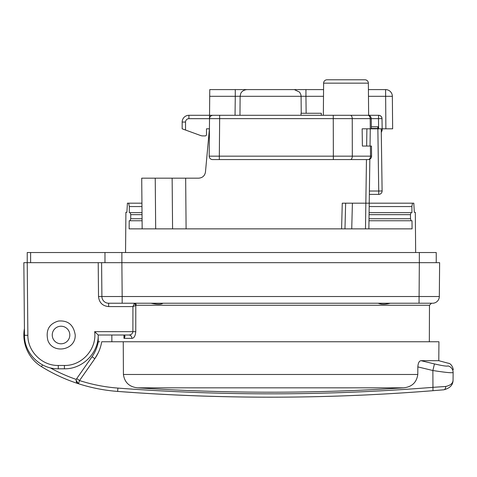 <?xml version="1.0" encoding="UTF-8"?>
<svg xmlns="http://www.w3.org/2000/svg" width="477" height="477" viewBox="0 0 477 477"><rect width="100%" height="100%" fill="white"/><g stroke="black" fill="none" stroke-linecap="round" stroke-linejoin="round"><path stroke-width="0.72" d="M128.665 203.178L141.931 203.178L128.665 203.178L129.339 206.559L129.279 212.641L130.233 212.641L130.74 214.668L130.704 218.728L130.161 220.756L129.207 220.756L129.136 228.865L412.074 228.865L412.009 220.756L411.055 220.756L410.512 218.728L411.055 220.756L368.983 220.756M142.033 214.668L142.015 212.641L130.233 212.641L130.74 214.668L142.033 214.668L142.086 220.756L142.068 218.728L130.704 218.728L130.161 220.756L142.086 220.756L142.158 228.865L141.717 178.165L155.234 178.165L141.717 178.165L141.931 203.178L127.413 203.178L126.894 212.301L125.904 212.301L125.552 252.53M369.097 212.641L410.977 212.641L410.476 214.668L410.512 218.728L369.007 218.728M415.664 252.53L415.312 212.301L414.322 212.301L413.803 203.178L412.551 203.178L411.884 206.13L411.931 212.641L410.977 212.641L410.476 214.668L369.067 214.668M97.535 341.765L98.286 341.765C97.284 347.161 95.227 352.115 92.109 356.635L76.737 378.583L79.51 380.551L94.816 358.692C98.375 353.564 100.677 347.924 101.72 341.765L123.251 341.765L123.418 374.475C124.61 382.548 129.398 387.002 137.775 387.837L403.441 387.837A2022.367 2022.289 0 0 1 137.775 387.837M98.214 341.765L98.769 341.765L98.214 341.765L98.769 341.765L98.214 341.765L98.214 335.009L128.933 335.009A3.381 2.951 90 0 1 131.89 338.372C134.055 338.181 135.349 335.945 135.76 331.676L135.79 305.453L136.225 305.25A2.027 1.717 90 0 0 134.508 303.235L132.922 306.586L135.79 305.453A2.027 1.526 45.4 0 0 134.067 303.73M403.441 387.837C411.818 387.002 416.606 382.548 417.798 374.475L417.834 366.896C418.12 362.973 419.188 360.91 421.042 360.695L434.452 363.927L432.866 370.516C445.035 372.418 451.791 373.092 453.126 372.531C453.156 368.906 453.156 368.906 453.126 372.531A6.761 6.738 0.5 0 0 448.022 365.937C448.177 362.311 448.177 362.311 448.022 365.937C447.104 366.467 442.578 365.799 434.452 363.927L434.493 363.939M421.042 360.695L438.78 360.695L448.141 363.206C451.91 363.361 453.693 369.979 453.15 369.794M139.069 392.935L117.64 391.426C104.278 390.401 91.226 387.837 78.472 383.735C91.226 387.837 104.278 390.401 117.64 391.426C222.777 399.327 327.89 399.082 432.985 390.693L443.789 389.798C450.049 388.2 453.144 384.861 453.061 379.781L453.126 372.531M453.061 379.811L453.061 379.781C453.132 383.174 450.664 385.404 445.655 386.471L432.717 387.354C327.794 395.731 222.854 395.976 117.897 388.087C104.803 387.08 92.007 384.569 79.51 380.551L78.472 383.735A3.381 3.381 0 0 1 76.737 378.583M438.78 360.695L438.941 341.765L123.251 341.765M445.655 386.471A3.381 2.147 -94.9 0 1 443.789 389.798L432.985 390.693L432.866 370.516L417.834 366.896M99.705 341.765L99.365 341.765M432.985 390.693C356.426 396.816 279.766 398.611 203.005 396.077L216.522 396.482L203.005 396.077A2028.144 2028.144 0 0 1 148.997 393.555L135.474 392.696L148.997 393.555M99.341 341.765L99.759 341.765M76.141 380.229L76.189 379.865M76.135 380.747L76.177 381.081M76.326 381.66L76.672 382.363M76.129 380.36L78.472 383.735A169.013 169.013 0 0 1 41.469 366.628A169.013 169.013 0 0 0 78.472 383.735M24.422 328.498A37.182 37.182 0 0 0 41.469 366.628A37.182 37.182 0 0 1 24.422 328.498L23.85 262.672L27.231 262.672L23.85 262.672L24.482 335.301C24.267 353.266 40.324 369.18 58.283 368.81L64.413 368.81C82.479 369.186 98.596 353.075 98.214 335.009L94.649 331.658C97.028 349.015 81.931 365.895 64.413 365.46L58.283 365.46C42.119 365.793 27.672 351.466 27.863 335.301L27.231 262.672L98.214 262.672L98.512 296.533L101.893 296.533A6.761 6.761 0 0 0 108.649 303.235L432.561 303.235A6.761 6.761 0 0 0 439.323 296.533L439.621 262.672L419.337 262.672L419.044 303.235M69.821 335.009A8.789 8.789 0 0 0 61.032 326.22A8.789 8.789 0 0 0 52.243 335.009A8.789 8.789 0 0 0 61.032 343.798A8.789 8.789 0 0 0 69.821 335.009M155.681 228.865L155.234 178.165L198.736 178.165C202.564 177.832 204.806 175.774 205.468 171.994L209.427 128.808L206.499 128.814L206.499 134.556A1.353 1.353 0 0 1 205.152 135.909L202.856 135.909A6.761 6.761 0 0 1 200.549 135.504L185.541 130.042L185.541 122.052A3.381 3.381 0 0 1 188.922 118.672L209.516 118.672M366.646 146.051L366.885 128.814L362.15 128.814L362.389 146.051L371.488 146.051L371.577 156.164A3.381 3.381 0 0 1 368.196 159.574L212.569 159.574A3.381 3.381 0 0 1 209.188 156.164L209.767 89.598L248.773 89.598M369.347 194.389L378.726 194.389L378.726 191.027L382.107 190.961L381.242 128.814L392.637 128.814L385.881 128.814L392.637 128.814L392.356 96.3A6.761 6.761 0 0 0 385.595 89.598L368.411 89.598L385.595 89.598A6.761 6.761 0 0 1 392.356 96.3L392.637 128.814L385.881 128.814L385.595 89.598L368.411 89.598M362.15 128.814L382.155 128.814L382.011 118.624A3.381 3.381 -90 0 0 378.631 115.291A3.381 3.381 -90 0 1 382.005 118.403M333.351 159.574L333.351 156.164L219.325 156.164L219.653 118.642L382.011 118.624C381.785 116.597 380.658 115.488 378.631 115.291C380.664 115.488 381.791 116.597 382.011 118.624A3.381 3.381 0 0 0 378.631 115.291L378.47 118.791L378.631 115.291L367.868 115.291A3.381 3.381 0 0 1 371.249 118.642L371.339 128.814L370.277 128.814L370.027 146.051M381.242 128.814L378.607 128.814L378.47 118.791M368.87 228.865L369.842 159.145M142.015 212.641L141.961 206.559L129.339 206.559M412.551 203.178L342.265 203.178L341.592 228.865M301.029 115.291L301.029 113.264L321.313 113.264L321.313 115.291M368.638 115.291L368.357 83.147A3.381 3.381 0 0 0 364.977 79.796L327.001 79.796A3.381 3.381 0 0 0 323.621 83.147L368.357 83.147M370.277 128.814L370.188 118.642A3.381 2.319 -90 0 0 367.868 115.291L212.897 115.291C210.858 115.494 209.731 116.609 209.516 118.642A3.381 3.381 0 0 1 212.897 115.291L188.922 115.291A6.761 6.761 0 0 0 182.166 122.052L182.166 128.814L185.541 130.042M382.011 118.624L381.678 117.217L382.011 118.624C381.785 116.597 380.658 115.488 378.631 115.291M381.29 132.523L382.172 130.197L381.29 132.523M333.119 79.796L327.001 79.796A3.381 3.381 0 0 0 323.621 83.147L323.34 115.291M358.859 79.796L364.977 79.796M323.561 89.598L293.111 89.598M301.088 96.259L305.942 96.3L305.942 89.598M294.327 89.598L246.889 89.598C241.75 90.195 240.641 93.659 240.724 93.587L240.128 96.3L301.088 96.3L300.862 94.631L299.616 92.15L294.327 89.598M235.274 89.598L248.106 89.598L235.274 89.598L235.274 96.3L240.128 96.259M240.128 96.3L239.961 115.291L235.048 115.291L235.274 96.3L209.707 96.3M202.856 135.909L205.152 135.909M206.499 134.556L206.499 128.814M371.339 128.45L377.856 128.45L378.297 126.781L371.321 126.781M381.26 130.227L382.172 130.197L382.155 128.814M323.621 83.147A3.381 3.381 0 0 1 327.001 79.796L330.102 79.796M209.516 118.642L219.653 118.642L219.653 115.291L209.546 115.291M378.297 126.781L377.832 126.781L377.856 128.45M344.972 228.865L345.646 203.178L342.265 203.178M186.102 228.865L185.66 178.165L172.137 178.165L172.579 228.865M378.726 194.389A3.381 3.381 0 0 0 382.107 190.961M432.561 303.235A6.761 6.761 0 0 0 439.323 296.533A6.761 6.761 0 0 1 432.561 303.235A6.761 6.761 0 0 0 439.323 296.533L122.172 296.533L121.873 262.672L98.214 262.672M419.337 252.53L121.879 252.53L121.879 262.672L419.337 262.672L419.337 252.53L436.24 252.53L436.24 262.672L436.24 252.53M122.172 303.235L122.172 296.533L101.893 296.533L101.595 262.672L104.976 262.672L104.976 252.53L121.879 252.53M429.342 341.765L429.473 305.25L431.5 303.235M123.948 335.057L123.972 338.372C125.391 336.577 125.248 335.45 123.543 335.009L124.092 335.128L124.205 335.76L123.972 338.372L131.89 338.372M94.649 331.658L132.886 331.658C132.469 333.793 131.151 334.908 128.933 335.009M163.015 303.235C161.131 304.553 157.118 304.553 150.982 303.235M390.234 303.235C385.231 304.553 381.218 304.553 378.195 303.235L379.638 303.569M380.908 304.034L381.272 304.165M150.994 303.235L153.487 303.503M155.746 304.046L156.11 304.147M30.611 262.672L30.611 252.53L27.231 252.53L27.231 262.672M30.611 252.53L104.976 252.53M76.302 379.448A165.632 165.632 0 0 1 50.216 367.833M417.798 374.475L123.418 374.475M98.31 352.67L94.816 358.692L92.043 356.718M117.64 391.426L117.897 388.087M42.531 364.911L41.469 366.628M369.18 206.559L411.878 206.559M219.325 159.574L219.325 156.164L209.188 156.164M350.422 159.574A3.381 1.896 -90 0 0 352.318 156.164L333.351 156.164L333.25 115.291M371.577 156.164L352.318 156.164L352.247 118.642A3.381 1.902 -90 0 0 350.345 115.291M368.196 159.574A3.381 2.319 -90 0 0 370.516 156.164L370.426 146.051M188.922 115.291L188.922 118.672M182.166 122.052L185.541 122.052M368.471 96.3L392.356 96.3M306.145 113.264L305.942 96.3L323.507 96.3M366.455 159.574L365.489 228.865M377.862 128.814L378.726 191.027L369.395 191.027M351.734 228.865L352.402 203.178M136.225 305.25L429.473 305.25M24.482 335.301L27.863 335.301M58.283 368.81L58.283 365.46M64.413 368.81L64.413 365.46M98.512 296.533C99.162 302.633 102.543 305.984 108.649 306.586L108.649 303.235A6.761 6.761 0 0 1 101.893 296.533M108.649 306.586L132.922 306.586L132.886 331.658L135.76 331.676M98.28 341.765C97.284 347.161 95.227 352.115 92.109 356.635M75.229 335.009C73.601 324.843 67.978 320.192 58.373 321.063C49.119 323.794 45.607 330.179 47.831 340.232C52.41 354.304 75.765 350.577 75.229 335.009M379.859 115.523L380.968 116.227L379.853 115.523M301.088 96.3L301.237 113.264M111.868 341.765L111.845 335.009"/></g></svg>
